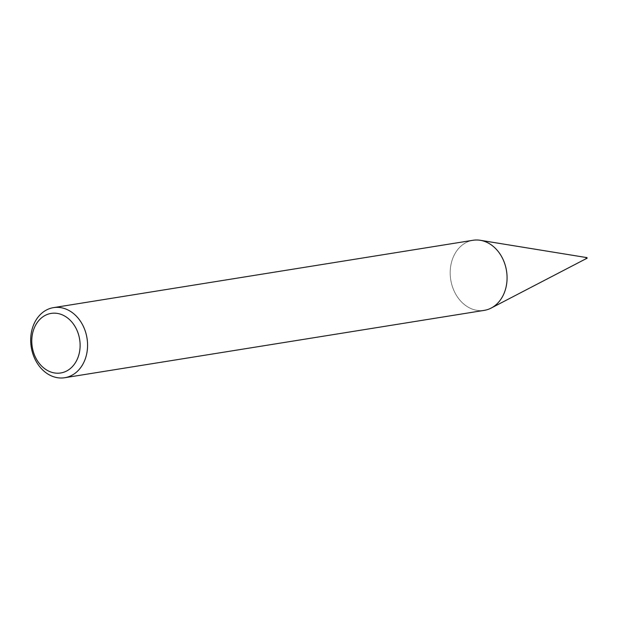 <?xml version="1.0" encoding="UTF-8"?>
<svg xmlns="http://www.w3.org/2000/svg" width="618" height="618" viewBox="0 0 618 618"><rect width="100%" height="100%" fill="white"/><g stroke="black" fill="none" stroke-linecap="round" stroke-linejoin="round"><path stroke-width="0.46" stroke-dasharray="3.09 2.32" d="M491.364 307.973L491.186 308.065A35.496 28.235 80.9 0 1 462.156 302.573A35.496 28.235 80.9 0 1 450.398 268.506A35.496 28.235 80.9 0 1 473.002 240.278M586.443 258.533A0.533 0.425 80.9 0 1 585.825 257.938A0.533 0.425 80.9 0 1 586.273 257.513M484.257 310.367A35.496 28.235 80.9 0 1 450.398 268.506A35.496 28.235 80.9 0 1 480.302 240.294A35.496 28.235 80.9 0 1 506.86 282.14M586.675 258.146A0.533 0.425 80.9 0 1 585.833 257.938A0.533 0.425 80.9 0 1 586.675 258.146M586.49 258.502A0.533 0.425 80.9 0 1 586.335 257.528"/><path stroke-width="0.93" d="M53.503 307.633A35.496 28.235 80.9 0 1 87.362 349.494A35.496 28.235 80.9 0 1 64.759 377.722A35.496 28.235 80.9 0 1 30.9 335.86A35.496 28.235 80.9 0 1 53.503 307.633L473.002 240.278A35.496 28.235 80.9 0 1 506.86 282.14A35.496 28.235 80.9 0 1 491.186 308.065M480.503 240.325L586.273 257.513A0.533 0.425 80.9 0 1 586.443 258.533L491.364 307.973M506.86 282.14A35.496 28.235 80.9 0 1 484.257 310.367L64.759 377.722M79.938 348.985A30.174 24.002 80.9 0 1 53.001 372.654A30.174 24.002 80.9 0 1 31.951 337.397A30.174 24.002 80.9 0 1 58.888 313.72A30.174 24.002 80.9 0 1 79.938 348.985M586.335 257.528A0.533 0.425 80.9 0 1 586.482 257.467L586.482 257.467A0.533 0.425 80.9 0 1 586.652 258.517L586.652 258.517A0.533 0.425 80.9 0 1 586.49 258.502M586.389 258.556L586.652 258.517A0.533 0.533 0 0 0 587.1 258.046A0.533 0.533 0 0 0 586.482 257.467L586.227 257.505"/></g></svg>
